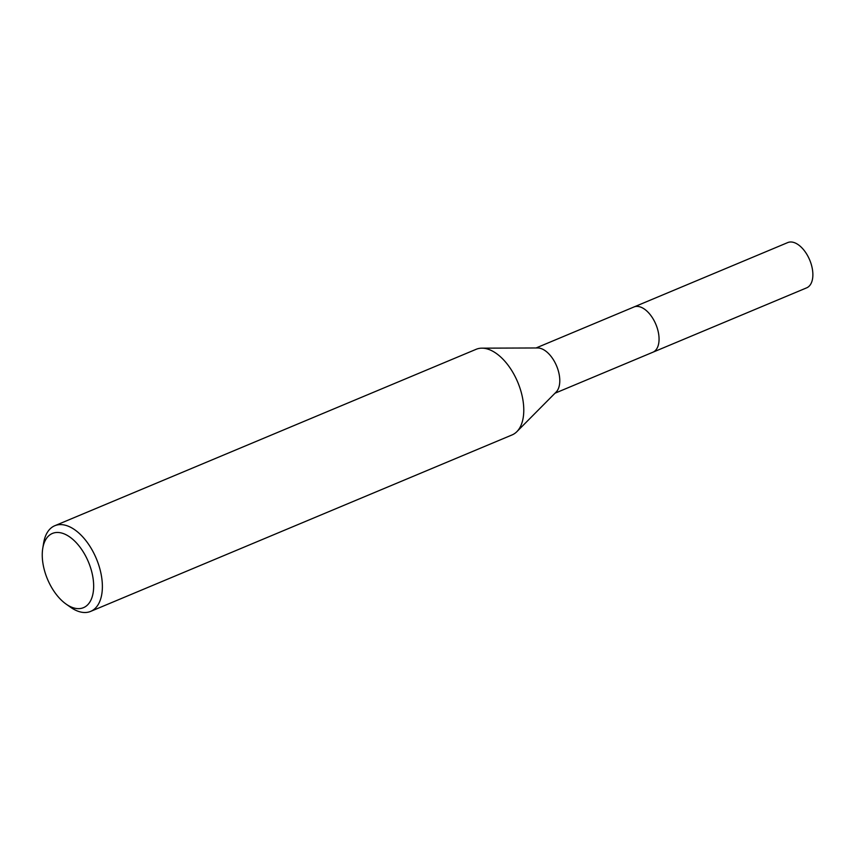 <?xml version="1.0" encoding="UTF-8"?>
<svg xmlns="http://www.w3.org/2000/svg" width="855" height="855" viewBox="0 0 855 855"><rect width="100%" height="100%" fill="white"/><g stroke="black" fill="none" stroke-linecap="round" stroke-linejoin="round"><path stroke-width="1.28" d="M42.75 548.408L43.637 543.01A46.427 25.629 67.3 0 1 54.784 525.729L476.182 349.289A46.427 25.629 67.3 0 1 481.91 348.167L537.667 347.964A24.517 13.53 67.3 0 1 538.682 348.017A24.517 13.53 67.3 0 1 556.926 366.752A24.517 13.53 67.3 0 1 556.135 392.071L516.869 431.657A46.427 25.629 67.3 0 1 512.049 434.939L90.651 611.389A46.427 25.629 67.3 0 1 83.01 612.415A46.427 25.629 67.3 0 1 70.516 607.21L66.049 604.058A40.238 22.209 67.3 0 1 42.75 548.408A40.238 22.209 67.3 0 1 59.048 532.547A40.238 22.209 67.3 0 1 92.073 573.139A40.238 22.209 67.3 0 1 76.875 608.557A40.238 22.209 67.3 0 1 66.049 604.058M633.608 307.127A24.528 13.541 67.3 0 1 633.918 306.988A24.517 13.53 67.3 0 1 637.958 306.453A24.517 13.53 67.3 0 1 657.132 327.764A24.517 13.53 67.3 0 1 652.867 352.239A24.528 13.541 67.3 0 1 652.547 352.367M481.91 348.167A46.427 25.629 67.3 0 1 483.834 348.263A46.427 25.629 67.3 0 1 518.365 383.724A46.427 25.629 67.3 0 1 516.869 431.657M54.784 525.729A46.427 25.629 67.3 0 1 62.436 524.703A46.427 25.629 67.3 0 1 98.731 565.059A46.427 25.629 67.3 0 1 90.651 611.389M652.867 352.239A24.528 13.541 67.3 0 0 658.094 331.184A24.528 13.541 67.3 0 0 633.918 306.988L787.733 242.585A24.528 13.541 67.3 0 1 811.908 266.792A24.528 13.541 67.3 0 1 806.671 287.836L554.991 393.215M633.918 306.998L536.053 347.974"/></g></svg>

